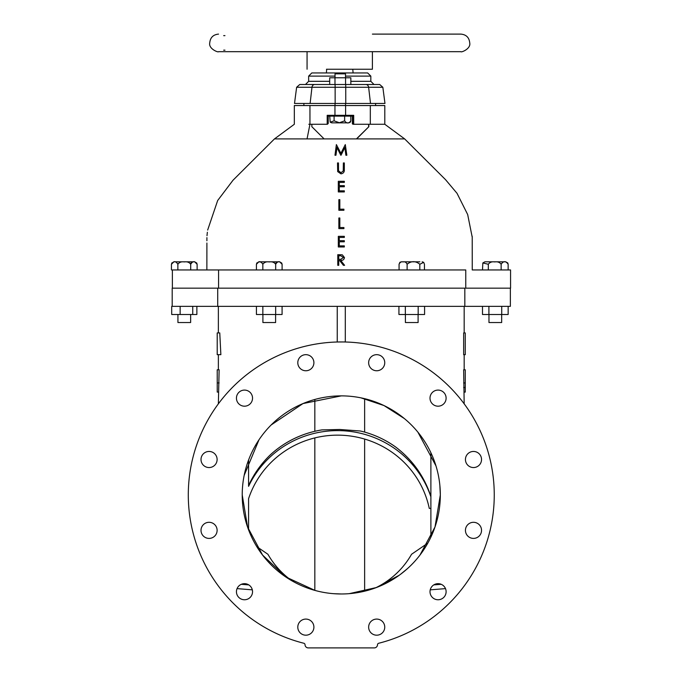 <?xml version="1.0" encoding="UTF-8"?>
<svg xmlns="http://www.w3.org/2000/svg" width="682" height="682" viewBox="0 0 682 682"><rect width="100%" height="100%" fill="white"/><g stroke="black" fill="none" stroke-linecap="round" stroke-linejoin="round"><path stroke-width="1.02" d="M190.346 263.346L190.704 264.258C189.246 262.255 187.107 261.479 184.285 261.922C181.497 261.47 179.357 262.246 177.866 264.258C175.717 260.822 173.578 260.822 171.438 264.258L171.932 262.834M190.704 264.249L191.216 262.8M196.638 262.834L197.124 264.258C194.975 260.822 192.835 260.822 190.704 264.258L190.704 269.953M197.124 269.953L197.124 264.258L194.685 261.811L173.884 261.811L171.438 264.258L171.438 269.953M177.866 264.258L177.866 269.953M190.636 314.496L190.636 322.535L177.934 322.535L177.934 314.496M171.702 306.354L171.702 314.496L196.868 314.496L196.868 306.354M180.15 306.354L180.15 314.496M192.733 306.354L192.733 314.496M482.839 262.971L484.919 261.811L505.72 261.811L507.8 262.971L508.141 264.258C505.805 260.822 503.469 260.822 501.142 264.258C499.684 262.255 497.553 261.479 494.731 261.922C491.952 261.47 489.812 262.246 488.321 264.258L482.839 262.971L482.498 269.953L472.251 269.953L472.217 237.208L467.673 214.54L457.025 193.313L445.559 179.69L404.656 138.915L324.12 138.915L311.862 126.707L311.853 124.269L308.801 124.269M501.142 264.258L501.142 269.953M508.141 264.258L508.141 269.953L510.562 269.953L472.251 269.953M488.321 264.258L488.321 269.953M501.671 322.535L488.968 322.535L488.968 314.496L501.671 314.496L501.671 322.535M482.489 306.354L482.489 314.496L508.15 314.496L508.15 306.354M501.73 306.354L501.73 314.496M488.909 306.354L488.909 314.496M224.958 50.153L223.679 50.153M326.371 72.94L326.695 69.232L372.406 69.232L352.773 69.232L353.097 72.94M218.53 34.109C213.193 34.637 210.261 37.561 209.741 42.898C208.402 48.848 218.436 52.719 218.53 51.679L460.947 51.679C461.032 52.719 471.066 48.848 469.728 42.898C469.207 37.561 466.283 34.637 460.947 34.109L372.406 34.109M329.747 69.232L326.465 69.232M224.958 35.634L223.679 35.634M207.66 230.056L217.669 200.517L233.014 180.236L274.471 138.915L294.326 124.269L294.326 105.548L345.603 105.548L345.603 115.318L353.694 115.318L352.671 116.128L328.204 116.128L329.73 116.128L330.199 122.189L334.095 120.833L339.372 122.751L344.64 120.833C346.703 123.664 348.766 123.664 350.812 120.833L350.343 122.189L348.852 122.845L331.691 122.845L330.199 122.189M334.095 120.833L334.095 116.128M350.812 120.833L350.812 116.128L352.355 116.128L352.355 123.459L353.165 124.269A0.81 0.81 -90 0 1 352.355 123.459M344.64 120.833L344.64 116.128M345.51 77.782L345.51 73.826L335.033 73.826L335.033 77.782M350.855 81.32L370.829 81.32L374 84.491L350.855 84.491L350.855 77.782L329.687 77.782L329.687 84.491L305.476 84.491M345.561 84.491L345.561 77.782M334.981 84.491L334.981 77.782M424.443 269.953L424.443 264.258L423.684 262.348L419.814 264.258C415.568 260.822 411.34 260.822 407.12 264.258C406.208 262.255 404.869 261.479 403.096 261.922C401.348 261.47 400.002 262.246 399.064 264.258L399.899 262.297M419.856 261.811L401.357 261.811L399.831 262.348M399.064 264.258L399.064 269.953M407.12 264.258L407.12 269.953M419.814 264.258L419.814 269.953M406.813 322.535L405.406 322.535L405.406 314.496L418.1 314.496L418.1 322.535L406.813 322.535M398.927 306.354L398.927 314.496L424.588 314.496L424.588 306.354M418.168 306.354L418.168 314.496M405.338 306.354L405.338 314.496M275.315 263.346L275.673 264.224L276.184 262.8M281.606 262.834L282.101 264.258C279.952 260.822 277.813 260.822 275.673 264.258C274.215 262.255 272.075 261.479 269.254 261.922C266.466 261.47 264.326 262.246 262.834 264.258C260.686 260.822 258.546 260.822 256.415 264.258L256.901 262.834M282.101 269.953L282.101 264.258L279.654 261.811L258.853 261.811L256.415 264.258L256.415 269.953L275.673 269.953L275.673 264.258M259.62 261.922L261.436 262.186M262.834 264.258L262.834 269.953M275.605 314.496L275.605 322.535L262.902 322.535L262.902 314.496M256.423 306.354L256.423 314.496L282.084 314.496L282.084 306.354M275.664 306.354L275.664 314.496M262.843 306.354L262.843 314.496M345.603 105.548L384.793 105.548L384.793 124.269L353.464 124.269M327.198 124.269L327.198 115.318L328.204 116.128L328.23 123.459L327.42 124.269L311.853 124.269M274.471 138.915L324.12 138.915M338.323 236.339L338.323 246.969L338.323 236.339L344.325 236.339L344.325 237.43L339.286 237.43L339.286 240.695L344.325 240.695L339.269 240.695M339.269 237.43L344.316 237.43M339.269 241.786L344.316 241.786L339.286 241.786L339.286 245.878L344.325 245.878L339.269 245.878M343.907 227.532L339.815 227.532L343.916 227.532L343.916 228.623L338.86 228.623L338.86 217.993L338.86 228.623L341.341 228.623M338.86 199.647L338.86 210.269L338.86 199.647L339.824 199.647L339.824 209.178L343.916 209.178L339.815 209.178M338.315 181.293L338.315 191.923L338.315 181.293L344.325 181.293L344.325 182.384L339.286 182.384L339.286 185.657L344.325 185.657L339.269 185.657M339.269 182.384L344.316 182.384M339.269 186.749L344.316 186.749L339.286 186.749L339.286 190.832L344.325 190.832L339.269 190.832M343.37 162.947L343.251 170.969L343.37 162.947L344.325 162.947L344.325 169.366C344.529 171.941 343.43 173.441 341.026 173.85L337.701 171.608L337.513 162.947L337.692 171.608L340.94 173.85M340.898 172.759L340.352 172.682M343.251 170.969L340.957 172.759L343.251 170.969M336.379 144.601L334.981 155.232L336.379 144.601L340.915 153.322L345.297 144.601L340.906 153.322M345.297 144.601L346.848 155.232L345.876 155.232L344.862 147.585L341.026 155.232M340.821 155.232L336.968 147.568L340.804 155.232M337.786 265.315L337.786 254.684L337.778 265.315L338.732 265.315L337.778 265.315M343.404 265.315L344.589 265.315L343.421 265.315L339.517 260.405L343.421 265.315M338.732 260.405L339.5 260.405L338.741 260.405L338.741 265.315M397.896 138.923L396.557 138.923M356.422 138.915L368.834 126.707L368.817 124.269M368.834 126.707L356.677 138.915M353.694 115.318L353.694 124.269L353.165 124.269M368.63 126.707L368.63 124.269M172.367 288.162L172.367 269.953L465.763 269.953L465.763 288.162L510.562 288.162L510.562 269.953M336.968 147.568L335.953 155.232L334.99 155.232M345.885 155.232L344.87 147.585M337.513 162.947L338.468 162.947L338.511 170.73L340.966 172.759M344.325 190.832L344.325 191.923L338.332 191.923M344.325 185.657L344.325 186.749M343.916 209.178L343.916 210.269L338.877 210.269M338.877 217.993L339.824 217.993L339.824 227.532M344.325 245.878L344.325 246.969L338.332 246.969M344.325 240.695L344.325 241.786M337.786 254.684L342.321 254.829L344.461 257.532C344.146 259.586 342.884 260.55 340.693 260.405L344.598 265.315M338.741 255.776L338.741 259.322L340.719 259.331L343.506 257.523L340.727 255.776L338.741 255.776L340.719 255.776L343.498 257.523L340.676 259.331M341.119 259.322L340.693 259.331M365.859 84.491L379.686 84.491L382.841 87.253L368.63 87.253L370.505 103.459L294.505 103.459L296.636 87.253L299.782 84.491L365.859 84.491A3.171 2.796 -90 0 1 368.63 87.253L345.74 87.253L345.765 103.459M375.586 105.548L375.586 103.459L384.972 103.459L370.505 103.459M335.033 76.111L308.648 76.111L311.819 72.94L367.649 72.94L370.829 76.111L345.51 76.111M364.631 591.183L364.631 439.055M364.631 432.098L364.631 398.663M248.58 529.854L248.58 498.678A93.605 91.882 180 0 1 337.616 435.15A93.605 91.882 180 0 1 429.276 508.414L430.888 508.414L430.888 496.377C424.17 476.189 412.414 459.728 395.628 446.991A98.217 96.409 180 0 0 360.437 431.015L339.738 429.481L322.151 429.882A98.217 96.409 180 0 0 270.115 455.056C261.061 463.82 253.883 473.964 248.58 485.49L248.58 460M430.888 496.82A98.217 96.409 180 0 0 337.616 430.615A98.217 96.409 180 0 0 248.58 486.326L248.58 485.49M320.992 430.069L322.151 429.882M321.563 429.941C302.467 433.164 285.732 441.152 271.351 453.905L272.757 452.695M430.888 508.414L430.888 537.126M430.888 452.72L430.888 496.377M292.041 580.876A82.641 82.641 0 0 1 267.915 554.261L256.807 546.666M314.837 399.464L314.837 431.28M314.837 437.912L314.837 590.382M427.793 543.153L411.561 554.261A82.641 82.641 0 0 1 375.603 587.841M382.218 584.269L399.089 575.352M376.438 587.526L384.989 583.809M315.007 590.433L285.707 576.921L262.561 555.063L247.566 527.016L242.221 494.927A99.052 99.052 0 0 0 341.273 593.979A99.052 99.052 0 0 0 440.325 494.927L435.005 526.973L419.942 555.122M244.182 475.328L258.998 439.771M271.121 424.997L302.987 403.565L341.281 395.875M360.838 397.819L384.026 405.568L404.4 418.586M417.896 432.149L435.986 465.908M439.839 485.055L440.325 494.927A99.052 99.052 0 0 0 341.273 395.875A99.052 99.052 0 0 0 242.221 494.927M407.657 568.447L400.539 574.295M376.447 587.526L349.227 593.664M341.29 593.979L333.336 593.664M378.723 643.254A152.981 152.981 0 0 0 341.273 341.946A152.981 152.981 0 0 0 303.822 643.254A1.611 1.611 0 0 1 305.042 644.771A3.222 3.222 0 0 0 308.264 647.9L374.29 647.9A3.222 3.222 0 0 0 377.504 644.771A1.611 1.611 0 0 1 378.723 643.254A152.981 152.981 0 0 0 341.273 341.946A152.981 152.981 0 0 0 303.822 643.254A152.981 152.981 0 0 1 188.292 494.927A152.981 152.981 0 0 0 303.822 643.254M384.75 362.713A8.048 8.048 0 0 0 376.703 354.666A8.048 8.048 0 0 0 368.647 362.713A8.048 8.048 0 0 0 376.703 370.761A8.048 8.048 0 0 0 384.75 362.713M313.899 362.713A8.048 8.048 0 0 0 305.851 354.666A8.048 8.048 0 0 0 297.795 362.713A8.048 8.048 0 0 0 305.851 370.761A8.048 8.048 0 0 0 313.899 362.713M252.536 398.143A8.048 8.048 0 0 0 244.488 390.087A8.048 8.048 0 0 0 236.441 398.143A8.048 8.048 0 0 0 244.488 406.191A8.048 8.048 0 0 0 252.536 398.143M217.115 459.498A8.048 8.048 0 0 0 209.059 451.45A8.048 8.048 0 0 0 201.011 459.498A8.048 8.048 0 0 0 209.059 467.554A8.048 8.048 0 0 0 217.115 459.498M217.115 530.349A8.048 8.048 0 0 0 209.059 522.301A8.048 8.048 0 0 0 201.011 530.349A8.048 8.048 0 0 0 209.059 538.405A8.048 8.048 0 0 0 217.115 530.349M252.536 591.712A8.048 8.048 0 0 0 244.488 583.664A8.048 8.048 0 0 0 236.441 591.712A8.048 8.048 0 0 0 244.488 599.759A8.048 8.048 0 0 0 252.536 591.712M313.899 627.142A8.048 8.048 0 0 0 305.851 619.086A8.048 8.048 0 0 0 297.795 627.142A8.048 8.048 0 0 0 305.851 635.189A8.048 8.048 0 0 0 313.899 627.142M384.75 627.142A8.048 8.048 0 0 0 376.703 619.086A8.048 8.048 0 0 0 368.647 627.142A8.048 8.048 0 0 0 376.703 635.189A8.048 8.048 0 0 0 384.75 627.142M446.113 591.712A8.048 8.048 0 0 0 438.057 583.664A8.048 8.048 0 0 0 430.01 591.712A8.048 8.048 0 0 0 438.057 599.759A8.048 8.048 0 0 0 446.113 591.712M481.535 530.349A8.048 8.048 0 0 0 473.487 522.301A8.048 8.048 0 0 0 465.439 530.349A8.048 8.048 0 0 0 473.487 538.405A8.048 8.048 0 0 0 481.535 530.349M481.535 459.498A8.048 8.048 0 0 0 473.487 451.45A8.048 8.048 0 0 0 465.439 459.498A8.048 8.048 0 0 0 473.487 467.554A8.048 8.048 0 0 0 481.535 459.498M446.113 398.143A8.048 8.048 0 0 0 438.057 390.087A8.048 8.048 0 0 0 430.01 398.143A8.048 8.048 0 0 0 438.057 406.191A8.048 8.048 0 0 0 446.113 398.143M308.264 647.9L374.29 647.9M464.826 306.354L172.196 306.354L172.196 288.162L464.826 288.162L464.826 306.354L510.358 306.354L510.358 288.162M252.323 589.845L237.055 588.617L252.323 589.845M430.231 589.845L445.491 588.617L430.231 589.845M433.778 584.892L441.254 584.321M464.178 403.838L463.658 369.806L465.269 369.806L465.269 382.934L463.658 382.934M464.178 369.806L464.178 354.683M464.178 332.944L464.178 306.354M218.368 332.927L218.368 306.354M220.866 354.666L219.766 332.927L217.217 332.927L217.217 354.666L220.866 354.666M218.368 369.797L218.368 354.666M218.368 403.838L219.127 369.797L217.226 369.797L217.243 392.09L218.368 392.09M241.292 584.321L248.768 584.892M463.658 354.683L463.658 332.944L465.269 332.944L465.269 354.683L463.658 354.683M464.186 392.099L465.269 392.099L465.269 387.512L463.658 387.512M465.269 387.512L465.269 382.934M345.297 306.354L345.297 341.946L337.249 341.997M337.249 306.354L337.249 341.946M309.952 105.548L309.952 124.269L307.045 138.915M334.956 105.548L334.956 115.318L345.603 115.318L345.595 116.128M327.198 115.318L334.956 115.318L334.947 116.128M472.208 237.089L472.166 236.211M370.317 105.548L370.317 124.269M218.581 288.162L218.581 269.953M352.637 123.459L352.637 116.128M305.468 84.491L308.648 81.32L329.687 81.32M370.829 81.32L370.829 76.111M345.706 84.491L345.74 87.253L335.135 87.253L335.152 103.459M335.101 84.491L335.135 87.253L311.972 87.253L310.114 103.459M314.709 84.491A3.171 2.762 -90 0 0 311.972 87.253L296.636 87.253M217.72 306.354L217.72 288.162M217.226 382.926L219.127 382.926M372.406 69.232L372.406 51.679M307.062 69.232L307.062 51.679M335.033 103.459L335.033 105.548M345.51 103.459L345.51 105.548M423.684 262.348L422.158 261.811M206.868 269.953L206.902 243.014M206.902 240.755L206.91 237.609M206.996 235.691L207.354 232.272M384.793 124.269L404.656 138.915M328.23 116.128L328.23 123.459M303.882 103.459L303.882 105.548M308.648 81.32L308.648 76.111M382.841 87.253L384.972 103.459"/></g></svg>

